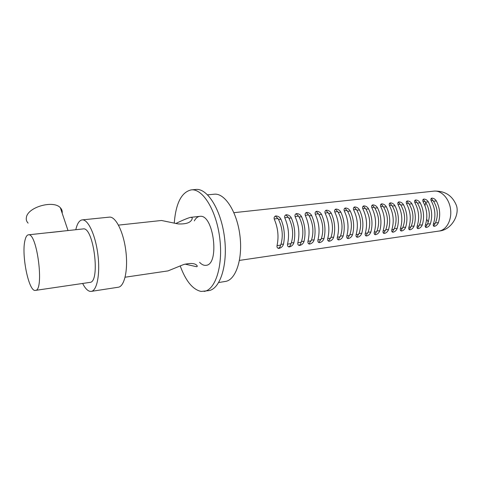 <?xml version="1.0" encoding="UTF-8"?>
<svg xmlns="http://www.w3.org/2000/svg" width="481" height="481" viewBox="0 0 481 481"><rect width="100%" height="100%" fill="white"/><g stroke="black" fill="none" stroke-linecap="round" stroke-linejoin="round"><path stroke-width="0.72" d="M24.964 240.386C21.236 255.026 28.854 292.232 35.408 290.404C44.511 290.915 37.067 232.143 28.367 234.83C26.882 235.053 25.746 236.905 24.964 240.386M35.408 290.404L89.845 282.401C100.721 282.563 93.573 226.13 83.075 228.932L28.367 234.83M50.018 232.557L61.484 231.319M28.102 223.124C26.527 221.494 25.962 219.57 26.407 217.352C27.796 207.004 53.698 199.837 60.347 207.768C61.857 209.313 62.464 211.111 62.163 213.167M180.189 265.879C185.786 281.072 192.761 289.586 201.118 291.438L208.658 290.644C220.148 289.213 228.018 264.821 224.477 237.307C221.08 209.782 207.389 188.053 195.893 189.472L191.294 189.869C181.517 192.093 175.836 203.198 174.248 223.184M204.1 291.402C215.5 289.995 223.274 265.53 219.721 237.909C216.312 210.275 202.693 188.456 191.294 189.869M194.312 220.887C195.797 218.14 197.619 216.63 199.771 216.36L200.024 216.336C213.738 214.063 219.901 264.887 205.976 265.326C203.83 265.584 201.695 264.58 199.579 262.301M214.201 194.222L214.352 194.21C224.783 192.917 236.983 211.67 239.905 235.347C242.953 259 235.78 280.152 225.355 281.445L218.717 282.527M125.114 277.212L167.995 270.905L183.676 264.526C190.554 262.897 194.943 263.197 196.843 265.416C197.517 266.107 197.414 266.54 196.531 266.708L185.005 264.117M175.787 223.521C182.131 220.43 187.001 218.38 190.41 217.37L190.53 217.358C192.093 217.31 192.574 217.965 191.967 219.318C190.488 222.739 185.888 224.272 178.168 223.924L161.478 220.484L118.494 225.12M433.585 223.358C432.924 225.168 433.177 226.172 434.355 226.365C436.177 225.902 437.512 224.681 438.359 222.697C440.644 215.29 439.977 208.045 436.351 200.962C435.239 199.206 433.76 198.256 431.914 198.112C430.627 198.563 430.513 199.699 431.565 201.527C435.185 208.646 435.858 215.921 433.585 223.358M425.529 224.477C424.873 226.298 425.144 227.309 426.34 227.501C428.192 227.038 429.533 225.805 430.381 223.803C432.641 216.348 431.962 209.049 428.343 201.906C427.236 200.132 425.745 199.176 423.875 199.032C422.565 199.489 422.432 200.637 423.478 202.477C427.092 209.656 427.777 216.985 425.529 224.477M417.346 225.613C416.696 227.447 416.985 228.463 418.205 228.655C420.075 228.186 421.434 226.942 422.27 224.934C424.507 217.418 423.821 210.065 420.214 202.862C419.101 201.076 417.604 200.108 415.716 199.964C414.375 200.427 414.225 201.587 415.271 203.445C418.873 210.678 419.564 218.073 417.346 225.613M409.03 226.767C408.393 228.613 408.694 229.629 409.938 229.828C411.838 229.353 413.203 228.102 414.039 226.076C416.245 218.506 415.554 211.093 411.952 203.836C410.846 202.032 409.337 201.058 407.419 200.914C406.054 201.377 405.892 202.549 406.932 204.425C410.527 211.724 411.231 219.174 409.03 226.767M400.589 227.94C399.958 229.798 400.276 230.82 401.545 231.018C403.469 230.543 404.846 229.281 405.669 227.236C407.858 219.619 407.148 212.145 403.559 204.822C402.453 203 400.938 202.02 398.996 201.876C397.601 202.345 397.426 203.529 398.46 205.417C402.044 212.782 402.753 220.292 400.589 227.94M392.009 229.13C391.384 231 391.72 232.028 393.013 232.227C394.967 231.746 396.35 230.477 397.174 228.415C399.326 220.743 398.617 213.209 395.033 205.82C393.933 203.992 392.4 203 390.44 202.856C389.015 203.331 388.822 204.521 389.85 206.433C393.428 213.859 394.149 221.422 392.009 229.13M383.285 230.345C382.678 232.221 383.026 233.261 384.349 233.459C386.327 232.972 387.722 231.692 388.534 229.617C390.662 221.885 389.941 214.292 386.369 206.842C385.269 204.99 383.73 203.992 381.746 203.848C380.291 204.329 380.074 205.531 381.102 207.461C384.668 214.953 385.395 222.577 383.285 230.345M374.422 231.571C373.821 233.465 374.194 234.506 375.541 234.71C377.549 234.217 378.956 232.924 379.762 230.832C381.86 223.046 381.126 215.392 377.561 207.876C376.473 206.012 374.915 205.008 372.907 204.858C371.422 205.345 371.188 206.559 372.21 208.501C375.769 216.065 376.503 223.755 374.422 231.571M365.416 232.822C364.826 234.728 365.217 235.774 366.588 235.979C368.626 235.486 370.045 234.181 370.839 232.07C372.907 224.23 372.168 216.51 368.614 208.928C367.526 207.046 365.963 206.03 363.925 205.886C362.409 206.379 362.157 207.606 363.173 209.566C366.72 217.19 367.466 224.946 365.416 232.822M356.259 234.097C355.681 236.009 356.09 237.067 357.491 237.265C359.554 236.772 360.984 235.456 361.772 233.333C363.81 225.427 363.059 217.652 359.517 209.999C358.435 208.099 356.86 207.077 354.792 206.926C353.246 207.425 352.976 208.664 353.986 210.648C357.515 218.344 358.273 226.16 356.259 234.097M346.951 235.389C346.38 237.313 346.807 238.378 348.238 238.582C350.336 238.077 351.773 236.754 352.555 234.608C354.557 226.647 353.794 218.807 350.27 211.081C349.188 209.169 347.601 208.141 345.508 207.99C343.927 208.489 343.638 209.746 344.649 211.742C348.16 219.51 348.929 227.393 346.951 235.389M337.482 236.706C336.922 238.642 337.373 239.712 338.834 239.917C340.957 239.406 342.412 238.077 343.181 235.912C345.148 227.892 344.378 219.979 340.867 212.187C339.79 210.257 338.191 209.217 336.075 209.067C334.457 209.578 334.151 210.84 335.149 212.861C338.648 220.695 339.43 228.643 337.482 236.706M327.856 238.041C327.308 239.989 327.777 241.065 329.269 241.27C331.427 240.759 332.888 239.418 333.652 237.235C335.582 229.154 334.8 221.176 331.301 213.311C330.231 211.363 328.619 210.317 326.473 210.167C324.825 210.678 324.495 211.959 325.487 213.997C328.974 221.903 329.762 229.918 327.856 238.041M318.061 239.4C317.526 241.36 318.019 242.448 319.534 242.652C321.729 242.135 323.202 240.783 323.96 238.582C325.847 230.435 325.054 222.396 321.579 214.454C320.508 212.494 318.891 211.43 316.714 211.279C315.025 211.802 314.676 213.095 315.662 215.151C319.125 223.136 319.931 231.217 318.061 239.4M308.099 240.783C307.575 242.755 308.087 243.849 309.638 244.053C311.868 243.536 313.353 242.165 314.099 239.953C315.951 231.74 315.145 223.629 311.682 215.62C310.624 213.636 308.988 212.566 306.782 212.416C305.056 212.945 304.683 214.249 305.663 216.324C309.115 224.386 309.926 232.539 308.099 240.783M297.961 242.19C297.45 244.18 297.986 245.274 299.573 245.484C301.834 244.961 303.331 243.578 304.064 241.342C305.874 233.069 305.056 224.892 301.617 216.805C300.559 214.803 298.917 213.726 296.681 213.57C294.919 214.105 294.522 215.422 295.49 217.52C298.923 225.655 299.747 233.88 297.961 242.19M287.644 243.62C287.151 245.623 287.71 246.729 289.328 246.933C291.624 246.41 293.133 245.015 293.855 242.761C295.623 234.421 294.793 226.172 291.372 218.007C290.326 215.987 288.666 214.899 286.399 214.742C284.602 215.284 284.181 216.618 285.143 218.741C288.552 226.954 289.388 235.245 287.644 243.62M277.146 245.082C276.665 247.096 277.248 248.202 278.902 248.412C281.235 247.883 282.756 246.476 283.471 244.204C285.191 235.798 284.349 227.477 280.946 219.234C279.906 217.196 278.24 216.095 275.938 215.939C274.098 216.486 273.653 217.833 274.603 219.979C277.994 228.271 278.842 236.64 277.146 245.082M425.793 202.549L424.963 205.706M426.683 219.186L428.282 222.03M433.634 226.172L435.503 222.811C438.444 215.404 437.776 208.189 433.501 201.178L432.888 200.451L431.15 200.655M435.034 223.611L433.441 223.833M425.619 227.315L427.537 223.918C430.447 216.456 429.773 209.187 425.505 202.116L424.897 201.383L423.07 201.593M427.068 224.723L425.384 224.958M417.484 228.475L419.444 225.036C422.33 217.526 421.645 210.203 417.388 203.072L416.78 202.333L414.862 202.555M418.981 225.848L417.201 226.094M409.217 229.659L411.225 226.178C414.081 218.608 413.389 211.231 409.145 204.04L408.537 203.289L406.529 203.523M410.762 226.99L408.892 227.254M400.823 230.856L402.874 227.333C405.699 219.715 404.996 212.277 400.769 205.02L400.162 204.269L398.058 204.515M402.417 228.156L400.451 228.427M392.292 232.07L394.396 228.511C397.186 220.839 396.476 213.342 392.262 206.024L391.654 205.261L389.454 205.519M393.939 229.335L391.871 229.623M383.622 233.309L385.78 229.702C388.54 221.975 387.818 214.424 383.616 207.034L383.008 206.271L380.712 206.535M385.323 230.537L383.153 230.838M374.813 234.566L377.02 230.916C379.749 223.136 379.016 215.518 374.831 208.069L374.23 207.293L371.819 207.576M376.575 231.758L374.296 232.07M365.861 235.84L368.121 232.149C370.809 224.314 370.075 216.636 365.903 209.115L365.301 208.333L362.788 208.628M367.676 232.996L365.289 233.327M356.758 237.133L359.079 233.405C361.73 225.511 360.978 217.767 356.83 210.185L356.229 209.391L353.607 209.698M358.634 234.253L356.132 234.602M347.51 238.456L349.879 234.68C352.495 226.725 351.737 218.921 347.601 211.267L347.005 210.468L344.27 210.786M349.44 235.534L346.825 235.9M338.101 239.791L340.53 235.973C343.103 227.964 342.334 220.094 338.221 212.368L337.626 211.562L334.77 211.899M340.097 236.832L337.361 237.217M328.535 241.155L331.024 237.289C333.555 229.221 332.774 221.284 328.685 213.486L328.09 212.674L325.114 213.023M330.597 238.161L327.735 238.558M318.801 242.538L321.362 238.63C323.845 230.501 323.052 222.499 318.987 214.628L318.392 213.804L315.295 214.171M320.935 239.502L317.947 239.923M308.904 243.945L311.526 239.995C313.967 231.8 313.161 223.731 309.121 215.783L308.525 214.959L305.303 215.332M311.105 240.873L307.99 241.306M298.839 245.382C300.126 244.901 300.878 243.861 301.106 242.268L301.527 241.378C303.914 233.129 303.102 224.988 299.086 216.961L298.491 216.131L295.136 216.522M301.106 242.268L297.853 242.719M288.588 246.837C289.917 246.362 290.698 245.31 290.933 243.681L291.348 242.791C293.687 234.475 292.863 226.262 288.871 218.164L288.281 217.322L284.788 217.725M290.933 243.681L287.542 244.156M278.162 248.316C279.533 247.847 280.339 246.783 280.585 245.124L280.994 244.222C283.279 235.846 282.443 227.567 278.481 219.384L277.892 218.53L274.26 218.957M280.585 245.124L277.05 245.617M82.636 283.459C85.089 288.257 87.596 290.897 90.145 291.384L91.228 291.39C97.06 290.795 100.343 273.677 97.847 254.263C95.424 234.836 87.969 219.047 82.173 219.889C79.311 220.34 77.188 223.617 75.806 229.72M91.228 291.39L118.248 287.235C124.531 286.562 128.259 269.715 125.812 250.703C123.443 231.674 115.62 216.258 109.367 217.135L82.173 219.889M277.892 218.53L275.348 216.065M288.281 217.322L285.798 214.881M298.491 216.131L296.068 213.708M308.525 214.959L306.163 212.56M318.392 213.804L316.089 211.436M328.09 212.674L325.841 210.323M337.626 211.562L335.431 209.235M347.005 210.468L344.865 208.165M356.229 209.391L354.142 207.113M365.301 208.333L363.269 206.072M374.23 207.293L372.246 205.056M383.008 206.271L381.078 204.052M391.654 205.261L389.772 203.066M400.162 204.269L398.328 202.098M408.537 203.289L406.752 201.142M416.78 202.333L415.043 200.198M424.897 201.383L423.202 199.278M432.888 200.451L431.241 198.364M239.454 260.401L438.991 231.06C446.422 230.098 451.942 220.1 450.583 209.433C449.326 198.755 441.546 190.314 434.09 191.107L233.922 212.68M280.994 244.222L283.471 244.204M278.481 219.384L280.946 219.234M291.348 242.791L293.855 242.761M288.871 218.164L291.372 218.007M301.527 241.378L304.064 241.342M299.086 216.961L301.617 216.805M311.526 239.995L314.099 239.953M309.121 215.783L311.682 215.62M321.362 238.63L323.96 238.582M318.987 214.628L321.579 214.454M331.024 237.289L333.652 237.235M328.685 213.486L331.301 213.311M340.53 235.973L343.181 235.912M338.221 212.368L340.867 212.187M349.879 234.68L352.555 234.608M347.601 211.267L350.27 211.081M359.079 233.405L361.772 233.333M356.83 210.185L359.517 209.999M368.121 232.149L370.839 232.07M365.903 209.115L368.614 208.928M377.02 230.916L379.762 230.832M374.831 208.069L377.561 207.876M385.78 229.702L388.534 229.617M383.616 207.034L386.369 206.842M394.396 228.511L397.174 228.415M392.262 206.024L395.033 205.82M402.874 227.333L405.669 227.236M400.769 205.02L403.559 204.822M411.225 226.178L414.039 226.076M409.145 204.04L411.952 203.836M419.444 225.036L422.27 224.934M417.388 203.072L420.214 202.862M427.537 223.918L430.381 223.803M425.505 202.116L428.343 201.906M435.503 222.811L438.359 222.697M433.501 201.178L436.351 200.962M60.347 207.768L68.019 230.555M214.352 194.21L207.606 194.829M199.771 216.36L190.41 217.37M438.991 231.06C452.242 230.026 460.209 213.402 456.054 204.629C451.954 195.322 444.678 190.807 434.235 191.095"/></g></svg>
